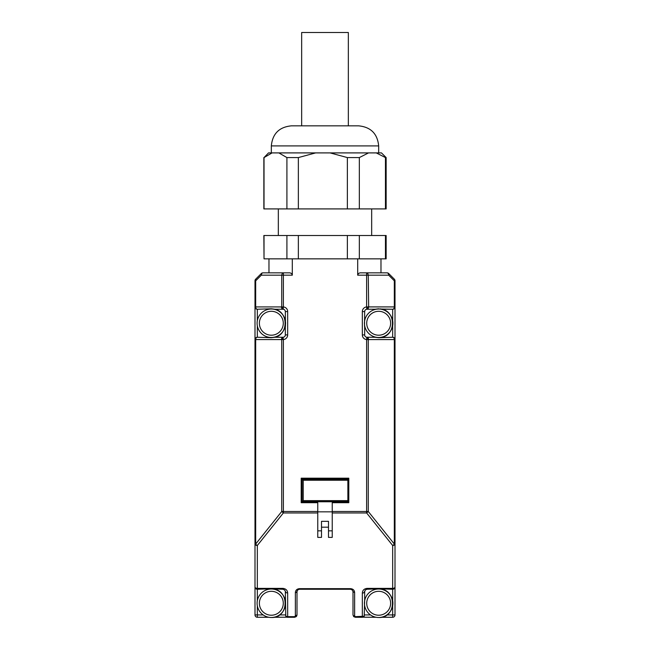 <?xml version="1.0" encoding="UTF-8"?>
<svg xmlns="http://www.w3.org/2000/svg" width="650" height="650" viewBox="0 0 650 650"><rect width="100%" height="100%" fill="white"/><g stroke="black" fill="none" stroke-linecap="round" stroke-linejoin="round"><path stroke-width="0.97" d="M301.665 125.84L301.665 32.5L348.335 32.5L348.335 125.84M323.716 125.84L358.605 125.84C370.793 127.026 377.479 133.721 378.674 145.909L271.326 145.909C272.521 133.721 279.207 127.026 291.395 125.84L323.716 125.84M272.082 152.904L278.85 152.904L286.91 157.576L286.91 208.91L264.022 208.91L264.022 157.576L272.082 152.904L268.572 152.904M315.624 152.904L330.102 152.904L347.368 157.576L347.368 208.91L298.358 208.91L298.358 157.576L315.624 152.904L278.85 152.904M368.534 152.904L376.252 152.904L385.458 157.576L385.458 208.91L359.336 208.91L359.336 157.576L368.534 152.904L330.102 152.904M386.141 208.91L386.141 157.576L381.469 152.904L376.252 152.904M264.022 157.576L268.531 152.904M298.358 157.576L286.91 157.576M359.336 157.576L347.368 157.576M386.141 157.576L385.458 157.576M385.458 208.91L385.978 208.91M347.368 208.91L359.336 208.91M286.91 208.91L298.358 208.91M264.022 258.846L263.859 235.511L386.141 235.511L386.141 258.846L264.022 258.846L264.022 235.511M286.91 235.511L286.91 258.846M298.358 258.846L298.358 235.511M347.368 235.511L347.368 258.846M359.336 258.846L359.336 235.511M385.458 235.511L385.458 258.846M268.97 272.846L268.97 258.846M317.769 511.493L317.769 502.694L301.202 502.694L301.202 478.189L348.798 478.189L348.798 502.694L332.231 502.694L332.231 537.387L328.502 537.387L328.502 527.183L321.498 527.183L321.498 537.387L317.769 537.387L317.769 511.493L283.376 511.493L283.376 339.568A4.664 4.664 0 0 0 287.666 334.921L287.666 311.586A4.664 4.664 0 0 0 283.376 306.93L283.376 275.178L292.305 275.178L292.305 258.846M357.695 258.846L357.695 275.178L358.377 273.528L360.027 272.846L366.624 272.846L367.794 273.528L368.274 275.178L388.684 275.178L388.684 273.528A2.332 2.332 0 0 0 387.034 272.846L366.624 272.846L366.624 306.93A4.664 4.664 0 0 0 362.334 311.586L362.334 334.921A4.664 4.664 0 0 0 366.624 339.568L366.624 511.493L332.231 511.493M274.852 309.221L271.326 308.783L257.327 309.246A2.332 1.649 -90 0 1 256.165 308.563A2.332 1.649 -90 0 1 255.678 306.914L255.678 279.167A2.332 2.332 0 0 0 255.174 279.923A2.332 2.332 0 0 1 255.678 279.167L261.316 273.528A2.332 2.332 0 0 1 262.966 272.846L289.973 272.846L291.623 273.528L292.305 275.178M366.624 272.846L380.981 272.846L380.981 258.846M362.334 334.921L364.666 334.921A2.332 2.332 0 0 0 366.811 337.244L368.656 339.584L368.168 337.935L367.006 337.252A2.332 2.332 0 0 1 366.909 337.252M366.909 309.254A2.332 2.332 0 0 1 367.006 309.246L368.274 306.93L366.624 306.93L366.811 309.254A2.332 2.332 0 0 0 364.666 311.586L364.52 326.284M287.666 311.586L285.334 311.586A2.332 2.332 0 0 0 283.189 309.254L281.726 306.93L254.995 306.914L254.995 614.933A2.332 2.332 0 0 0 257.327 617.264L268.767 617.264M283.091 337.252A2.332 2.332 0 0 1 282.994 337.252L283.376 339.568L281.726 339.568L283.189 337.244A2.332 2.332 0 0 0 285.334 334.921L285.334 326.893M283.376 272.846A2.332 1.649 90 0 0 282.206 273.528L281.726 275.178L283.376 275.178L283.376 272.846M254.995 306.914A2.332 2.332 0 0 0 255.678 308.563A2.332 2.332 0 0 1 254.995 306.914L254.995 280.816A2.332 2.332 0 0 1 255.174 279.923A2.332 2.332 0 0 0 254.995 280.816L255.678 280.816L261.316 275.178L261.316 273.528A2.332 2.332 0 0 1 262.966 272.846A2.332 1.649 90 0 0 261.796 273.528L261.316 275.178L281.726 275.178L281.726 306.93L283.376 306.93L283.189 309.254A2.332 2.332 0 0 0 282.994 309.246L283.189 309.254M281.726 511.493L283.376 512.956L283.376 511.493L281.726 511.493L255.678 544.034L255.678 339.584L281.726 339.568L281.726 511.493M321.498 530.831L317.769 530.831M328.502 527.183L328.502 521.332L321.498 521.332L321.498 527.183M332.231 530.831L328.502 530.831M317.769 511.834L332.231 511.834M347.327 479.123L302.128 479.123L302.128 501.759L347.872 501.759L347.872 500.646L303.241 500.646L302.323 501.564L347.872 501.564M287.186 617.264L285.781 616.233L287.666 616.655L287.186 617.264L294.661 617.264L296.319 616.582L297.001 614.933L297.001 591.597L297.684 589.948L299.333 589.266L350.667 589.266L352.316 589.948L352.999 591.597L352.999 614.933L353.681 616.582L355.339 617.264L362.814 617.264L364.219 616.241L355.339 616.655L354.632 615.956L354.632 592.621C354.469 590.281 353.145 588.957 350.667 588.656L299.333 588.656C296.855 588.957 295.531 590.281 295.368 592.621L295.368 615.956L294.661 616.655L287.666 616.655L287.666 593.06C287.471 590.306 285.919 588.746 282.994 588.388L257.327 588.388L257.327 545.496A2.332 1.235 -141.3 0 1 256.392 544.863A2.332 1.235 -141.3 0 1 255.678 544.034L254.995 544.034A2.332 1.454 -0 0 0 255.678 545.066A2.332 1.454 -0 0 0 257.327 545.496L283.376 512.956L317.769 512.956M381.233 617.264L392.673 617.264A2.332 2.332 0 0 0 395.005 614.933L395.005 586.934A2.332 1.454 180 0 1 394.322 587.966A2.332 1.454 180 0 1 392.673 588.388L367.006 588.388C364.089 588.746 362.529 590.306 362.334 593.06A2.332 1.454 -0 0 0 363.984 592.629L365.357 589.948L364.666 591.597L364.666 599.617A14.471 14.471 0 0 0 364.658 599.658M332.231 512.956L366.624 512.956L368.274 511.493L366.624 511.493L366.624 512.956L392.673 545.496A2.332 1.235 -38.7 0 0 393.608 544.863A2.332 1.235 -38.7 0 0 394.322 544.034L368.274 511.493L368.274 339.568L366.624 339.568L366.811 337.244L375.026 337.252L367.006 337.252M364.666 334.921L364.666 326.893M285.334 311.586L285.472 326.316M387.034 272.846A2.332 1.649 90 0 1 388.204 273.528A2.332 1.649 90 0 1 388.684 275.178L394.322 280.816L394.574 279.858A2.332 1.349 135 0 0 394.322 279.167L388.684 273.528A2.332 2.332 0 0 0 387.034 272.846M367.006 588.388L367.006 589.266L378.674 588.794L392.673 589.266A2.332 2.332 0 0 0 395.005 586.934L395.005 280.816L394.322 280.816L394.322 306.914L368.656 306.914L368.168 308.563L367.006 309.246L375.123 309.221M376.106 617.264L363.456 617.207M362.334 593.06L362.334 617.264L362.814 617.264M354.632 615.956A1.633 1.024 180 0 1 353.478 615.656L353.754 616.655L355.339 617.264L355.339 616.655M294.661 616.655L294.661 617.264L296.319 616.582M273.894 617.264L286.528 617.207M274.861 337.277L282.994 337.252L281.832 337.935L281.344 339.584M303.241 500.646L303.241 480.236L347.872 480.236L347.872 479.123L302.128 479.123L302.128 501.759M254.995 586.934A2.332 2.332 0 0 0 255.678 588.583A2.332 2.332 0 0 1 254.995 586.934A2.332 1.454 -0 0 0 255.678 587.966A2.332 1.454 -0 0 0 257.327 588.388L257.327 589.266L271.326 588.794L282.994 589.266L284.773 590.078L282.994 589.266L282.994 588.388M287.666 593.06L286.016 592.629L284.643 589.948M295.368 615.956L297.001 614.933L296.741 615.989M295.368 592.621A1.633 1.024 -0 0 0 296.522 592.321L297.44 590.241M354.632 592.621L352.999 591.597M367.006 589.266L365.357 589.948L367.006 589.266M375.148 337.285L378.674 337.716L392.673 337.252A2.332 1.649 90 0 1 393.835 337.935A2.332 1.649 90 0 1 394.322 339.584L394.322 544.034L395.005 544.034A2.332 1.454 180 0 1 394.322 545.066A2.332 1.454 180 0 1 392.673 545.496L392.673 600.697M364.52 320.214L364.666 319.605M381.404 309.043L392.673 309.246A2.332 1.649 -90 0 0 393.835 308.563A2.332 1.649 -90 0 0 394.322 306.914L395.005 306.914A2.332 2.332 0 0 1 394.322 308.563L393.583 309.059M378.666 308.783L375.026 309.246L380.534 308.904M274.974 309.246L282.994 309.246L281.832 308.563L281.344 306.914M285.334 319.605L285.48 320.214M394.826 279.923A2.332 2.332 0 0 1 395.005 280.816A2.332 2.332 0 0 0 394.322 279.167A2.332 2.332 0 0 1 394.826 279.923M274.974 337.252L271.326 337.716L257.327 337.252A2.332 1.649 90 0 0 256.165 337.935A2.332 1.649 90 0 0 255.678 339.584L254.995 339.584A2.332 2.332 0 0 1 255.678 337.935L256.417 337.439M347.872 480.236L347.872 500.646M256.417 589.079L255.678 588.583A2.332 2.332 0 0 0 257.327 589.266L257.327 600.697M267.686 589.266A14.471 14.471 0 0 1 268.287 589.119M274.373 589.119A14.471 14.471 0 0 1 274.974 589.266M285.334 591.597L285.781 616.233M364.219 616.233L364.666 599.617M375.026 589.266A14.471 14.471 0 0 1 375.627 589.119M381.713 589.119A14.471 14.471 0 0 1 382.314 589.266M392.673 325.812L392.673 337.252A2.332 2.332 0 0 1 395.005 339.584A2.332 2.332 0 0 0 394.322 337.935L393.583 337.439M382.314 309.246L392.673 309.246A2.332 2.332 0 0 0 395.005 306.914M380.51 308.896L381.42 309.043M378.674 337.48A14.235 14.235 0 0 0 392.901 323.253A14.235 14.235 0 0 0 378.674 309.018C397.028 308.141 397.028 338.358 378.674 337.48A14.235 14.235 0 0 1 364.439 323.253A14.235 14.235 0 0 1 378.674 309.018C397.028 308.141 397.028 338.358 378.674 337.48A14.235 14.235 0 0 1 364.439 323.253A14.235 14.235 0 0 1 378.674 309.018M257.327 320.686L257.327 309.246A2.332 2.332 0 0 1 255.678 308.563L256.417 309.059M271.326 337.48A14.235 14.235 0 0 0 285.561 323.253A14.235 14.235 0 0 0 271.326 309.018C289.689 308.141 289.689 338.358 271.326 337.48A14.235 14.235 0 0 1 257.099 323.253A14.235 14.235 0 0 1 271.326 309.018C289.689 308.141 289.689 338.358 271.326 337.48A14.235 14.235 0 0 1 257.099 323.253A14.235 14.235 0 0 1 271.326 309.018M393.583 589.079L394.322 588.583A2.332 2.332 0 0 0 395.005 586.934M257.327 325.821L257.327 337.252A2.332 2.332 0 0 0 254.995 339.584M303.241 480.236L302.323 479.318L347.872 479.318M285.334 606.913A14.471 14.471 0 0 0 285.504 606.149M271.326 617.5A14.235 14.235 0 0 0 285.561 603.265A14.235 14.235 0 0 0 271.326 589.03A14.235 14.235 0 0 0 257.099 603.265A14.235 14.235 0 0 0 271.326 617.5C289.689 618.369 289.689 588.161 271.326 589.03A14.235 14.235 0 0 0 257.099 603.265A14.235 14.235 0 0 0 271.326 617.5C289.689 618.369 289.689 588.161 271.326 589.03M378.674 617.5A14.235 14.235 0 0 0 392.901 603.265A14.235 14.235 0 0 0 378.674 589.03A14.235 14.235 0 0 0 364.439 603.265A14.235 14.235 0 0 0 378.674 617.5C397.028 618.369 397.028 588.161 378.674 589.03A14.235 14.235 0 0 0 364.439 603.265A14.235 14.235 0 0 0 378.674 617.5C397.028 618.369 397.028 588.161 378.674 589.03M357.695 275.178L368.274 275.178L368.656 306.914M362.334 311.586L364.666 311.586M287.666 334.921L285.334 334.921M386.815 614.933L392.673 614.933L392.673 617.264A2.332 2.332 0 0 0 395.005 614.933L392.673 614.933L392.673 605.832M257.327 605.832L257.327 614.933L254.995 614.933A2.332 2.332 0 0 0 257.327 617.264L257.327 614.933L263.177 614.933M299.333 588.656L299.333 589.266L298.074 589.631M350.667 588.656L350.667 589.266L352.438 590.078M368.656 339.584L395.005 339.584M392.673 309.246L392.673 320.686M394.322 337.935A2.332 2.332 0 0 0 392.673 337.252M370.516 614.933L364.496 614.933M279.476 614.933L285.504 614.933M255.678 308.563A2.332 2.332 0 0 0 257.327 309.246M390.626 323.253A11.96 11.96 0 0 0 378.674 311.293A11.96 11.96 0 0 0 366.714 323.253A11.96 11.96 0 0 0 378.674 335.205A11.96 11.96 0 0 0 390.626 323.253M283.286 323.253A11.96 11.96 0 0 0 271.326 311.293A11.96 11.96 0 0 0 259.374 323.253A11.96 11.96 0 0 0 271.326 335.205A11.96 11.96 0 0 0 283.286 323.253M259.374 603.265A11.96 11.96 0 0 0 271.326 615.225A11.96 11.96 0 0 0 283.286 603.265A11.96 11.96 0 0 0 271.326 591.305A11.96 11.96 0 0 0 259.374 603.265M366.714 603.265A11.96 11.96 0 0 0 378.674 615.225A11.96 11.96 0 0 0 390.626 603.265A11.96 11.96 0 0 0 378.674 591.305A11.96 11.96 0 0 0 366.714 603.265M271.326 152.904L271.326 145.909M378.674 152.904L378.674 145.909M263.859 208.91L263.859 157.576M278.33 235.511L278.33 208.91M371.67 235.511L371.67 208.91"/></g></svg>
